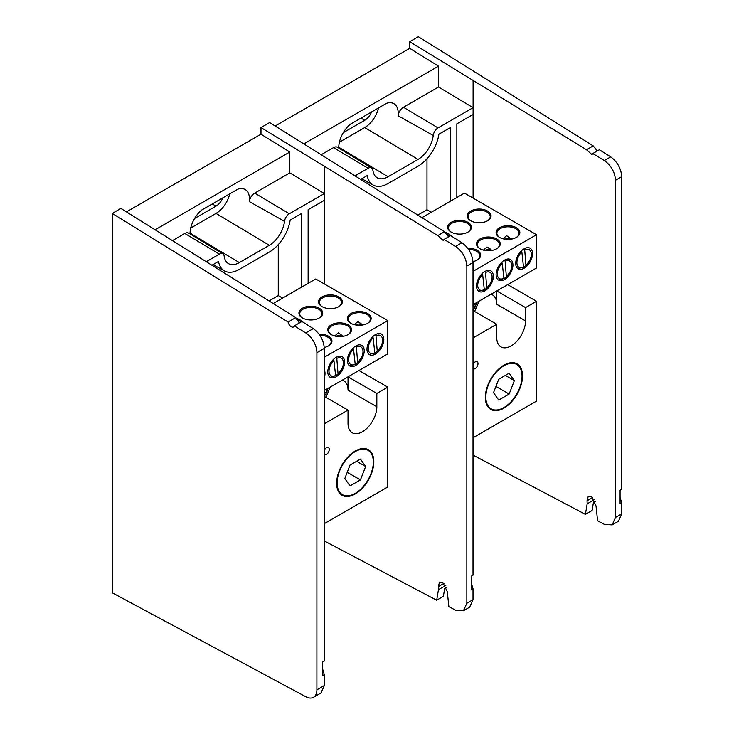 <?xml version="1.0" encoding="UTF-8"?>
<svg xmlns="http://www.w3.org/2000/svg" width="734" height="734" viewBox="0 0 734 734"><rect width="100%" height="100%" fill="white"/><g stroke="black" fill="none" stroke-linecap="round" stroke-linejoin="round"><path stroke-width="1.1" d="M308.133 283.37L308.133 209.685L324.382 200.309L324.382 193.528L289.306 213.778A6.835 3.945 120 0 0 284.517 221.329A21.699 12.524 -60 0 1 269.341 245.275L216.016 213.42A20.378 11.762 120 0 0 229.77 193.831M190.051 233.935A20.846 12.038 -60 0 1 201.694 210.043L237.844 189.17A20.846 12.038 -60 0 1 245.046 189.473A20.846 12.038 -60 0 1 249.487 199.088A20.846 12.038 -60 0 1 249.34 201.602A7.689 4.441 -60 0 1 254.716 193.115L289.306 213.778M437.794 235.596L444.483 231.733L269.626 122.56L260.983 127.551L437.794 235.596L443.272 240.477L444.07 239.403L455.612 246.413C462.42 251.322 466.163 257.882 466.842 266.084L466.842 603.265L463.429 610.752L455.612 610.202L448.869 606.651L447.29 591.723L442.813 582.42L439.519 582.108L438.336 586.64L438.464 589.668L436.684 600.219L324.309 540.958M466.842 266.084L473.017 262.515C472.357 254.303 468.677 247.716 461.989 242.734L450.648 235.605L444.07 239.403M444.483 231.733L448.547 236.825M324.382 166.719L324.382 193.528L289.802 172.857L289.802 152.011L260.983 134.212L260.983 127.551M212.172 265.093L218.512 261.432A30.002 17.322 120 0 0 224.549 270.947A30.002 17.322 120 0 0 239.367 269.36L269.341 252.056A30.002 17.322 120 0 0 290.187 220.053L301.729 213.383L301.729 287.067M269.341 245.275L239.367 262.579A21.699 12.524 -60 0 1 228.384 263.579A21.699 12.524 -60 0 1 224.182 256.166A6.835 3.945 120 0 0 222.852 253.826A6.835 3.945 120 0 0 219.393 254.138L206.548 261.552M446.85 587.384L444.666 588.65L443.382 596.347L436.684 600.219M463.429 610.752L469.677 607.146L473.017 599.696L466.842 603.265M473.017 262.515L473.017 575.19L471.375 576.144L471.375 589.714L473.017 588.76L473.017 599.696M473.017 588.76L471.375 583.273L471.375 576.144M126.477 211.86L260.983 134.212M289.802 172.857L254.716 193.115M155.305 229.669L289.802 152.011M172.747 240.44L184.812 233.476A7.689 4.441 -60 0 1 188.702 233.118L222.852 253.826M282.599 298.114L278.269 295.618L269.158 300.885M278.269 244.615L278.269 295.618M216.016 213.42L190.693 228.045M222.87 197.813A11.45 6.615 -60 0 1 216.016 206.126L194.574 218.512M338.558 306.803A11.083 6.404 0 0 0 341.521 302.436A11.083 6.404 0 0 0 338.273 297.912A11.083 6.404 0 0 0 326.199 296.527A11.083 6.404 0 0 0 319.354 302.436A11.083 6.404 0 0 0 322.318 306.803M318.96 318.116A11.083 6.404 0 0 0 321.923 313.757A11.083 6.404 0 0 0 318.675 309.225A11.083 6.404 0 0 0 306.601 307.84A11.083 6.404 0 0 0 299.756 313.757A11.083 6.404 0 0 0 302.72 318.116M328.181 346.072A11.083 6.404 0 0 0 331.144 341.705A11.083 6.404 0 0 0 327.905 337.181A11.083 6.404 0 0 0 319.914 335.31M347.778 334.75A11.083 6.404 0 0 0 350.742 330.392A11.083 6.404 0 0 0 347.503 325.868A11.083 6.404 0 0 0 335.42 324.483A11.083 6.404 0 0 0 328.575 330.392A11.083 6.404 0 0 0 331.539 334.75M367.376 323.437A11.083 6.404 0 0 0 370.349 319.079A11.083 6.404 0 0 0 367.101 314.556A11.083 6.404 0 0 0 355.017 313.161A11.083 6.404 0 0 0 348.173 319.079A11.083 6.404 0 0 0 351.136 323.437M350.843 323.272A11.9 6.872 0 0 0 367.67 323.272A11.9 6.872 0 0 0 367.67 313.556A11.9 6.872 0 0 0 350.843 313.556A11.9 6.872 0 0 0 350.843 323.272L350.843 323.272M331.245 334.585A11.9 6.872 0 0 0 348.072 334.585A11.9 6.872 0 0 0 348.072 324.868A11.9 6.872 0 0 0 331.245 324.868A11.9 6.872 0 0 0 331.245 334.585L331.245 334.585M324.281 347.466A11.9 6.872 0 0 0 328.474 345.897A11.9 6.872 0 0 0 328.474 336.181A11.9 6.872 0 0 0 319.125 334.19M322.024 306.628A11.9 6.872 0 0 0 338.851 306.628A11.9 6.872 0 0 0 338.851 296.912A11.9 6.872 0 0 0 322.024 296.912A11.9 6.872 0 0 0 322.024 306.628L322.024 306.628M302.426 317.95A11.9 6.872 0 0 0 319.253 317.95A11.9 6.872 0 0 0 319.253 308.225A11.9 6.872 0 0 0 302.426 308.225A11.9 6.872 0 0 0 302.426 317.95L302.426 317.95M335.438 375.826A11.083 6.404 120 0 0 335.622 375.716A11.083 6.404 120 0 0 338.457 373.468M355.036 364.514A11.083 6.404 120 0 0 355.219 364.403A11.083 6.404 120 0 0 358.054 362.156M374.634 353.192A11.083 6.404 120 0 0 374.817 353.091A11.083 6.404 120 0 0 377.652 350.843M375.395 334.649L375.395 334.649A11.9 6.872 120 0 0 366.982 349.228A11.9 6.872 120 0 0 375.395 354.091A11.9 6.872 120 0 0 383.818 339.512A11.9 6.872 120 0 0 375.395 334.649L375.992 335.75L377.267 351.421L380.955 346.448M355.797 345.971L355.797 345.971A11.9 6.872 120 0 0 347.384 360.541A11.9 6.872 120 0 0 355.797 365.404A11.9 6.872 120 0 0 364.211 350.824A11.9 6.872 120 0 0 355.797 345.971L355.797 345.971M337.145 356.907A11.083 6.404 120 0 0 335.906 357.458M344.613 362.137A11.9 6.872 120 0 0 336.2 357.284A11.9 6.872 120 0 0 327.786 371.863A11.9 6.872 120 0 0 336.2 376.716A11.9 6.872 120 0 0 344.613 362.137M324.309 377.781A11.9 6.872 120 0 0 325.015 373.459A11.9 6.872 120 0 0 324.309 369.954M373.817 461.769A26.286 15.175 120 0 0 355.219 451.034A26.286 15.175 120 0 0 336.631 483.229A26.286 15.175 120 0 0 355.219 493.964A26.286 15.175 120 0 0 373.817 461.769M324.309 423.784L348.017 410.095L348.017 423.408A20.378 11.762 120 0 0 352.237 432.739A20.378 11.762 120 0 0 362.431 431.73A20.378 11.762 120 0 0 376.836 406.774L376.836 393.461L387.791 387.139L387.791 486.972L324.309 523.626M324.309 391.112A20.378 11.762 -60 0 1 324.96 390.13M324.309 454.621A4.074 2.349 120 0 0 326.401 454.456A4.074 2.349 120 0 0 329.282 449.465A4.074 2.349 120 0 0 326.401 447.804A4.074 2.349 120 0 0 324.309 450.061M376.836 393.461L348.017 376.817L358.972 370.496L387.791 387.139M342.255 380.148A20.378 11.762 -60 0 1 343.796 380.799A20.378 11.762 -60 0 1 348.017 390.13L348.017 376.817M324.309 396.406L348.017 410.095M324.309 390.506L387.791 353.852L387.791 320.575L324.309 357.229M273.296 303.481L315.739 278.975L387.791 320.575M302.078 321.565L299.656 319.547L295.875 318.07M356.742 345.595A11.083 6.404 120 0 0 355.504 346.145M376.34 334.282A11.083 6.404 120 0 0 375.102 334.832M360.532 324.336A11.083 6.404 120 0 0 358.843 322.015M354.247 324.648L357.926 321.575L362.578 324.749M340.934 335.649A11.083 6.404 120 0 0 339.246 333.337M334.649 335.961L338.328 332.887L342.98 336.071M296.362 319.391A11.083 6.404 180 0 1 299.077 320.547A11.083 6.404 180 0 1 300.986 322.015M373.322 462.044A25.598 14.781 -60 0 1 355.219 493.395A25.598 14.781 -60 0 1 337.126 482.944A25.598 14.781 -60 0 1 355.219 451.594A25.598 14.781 -60 0 1 373.322 462.044L373.322 461.769M350.017 465.09L360.431 459.071L365.642 466.485L360.431 479.908L350.017 485.917L344.806 478.513L350.017 465.09M365.642 466.485L356.623 461.273M347.228 472.283L360.431 479.908M368.202 348.522A10.175 5.872 120 0 0 374.808 352.99L373.129 337.796A10.175 5.872 120 0 0 368.202 348.522M370.23 354.118L374.808 352.99M373.129 337.796L372.588 336.814M363.238 324.887L359.568 324.144A9.781 5.652 120 0 0 355.742 324.978M377.661 350.944A10.175 5.872 120 0 0 382.542 339.264A10.175 5.872 120 0 0 375.992 335.75M376.395 334.144L375.45 334.768M348.604 359.834A10.175 5.872 120 0 0 355.21 364.303L353.531 349.109A10.175 5.872 120 0 0 348.604 359.834M350.632 365.44L355.21 364.303M353.531 349.109L352.99 348.127M343.64 336.2L339.97 335.456A9.781 5.652 120 0 0 336.144 336.291M355.779 345.98L356.394 347.063L357.669 362.734L361.357 357.761M358.064 362.257A10.175 5.872 120 0 0 362.945 350.577A10.175 5.872 120 0 0 356.394 347.063M356.797 345.457L355.852 346.081M329.006 371.156A10.175 5.872 120 0 0 335.612 375.624L333.933 360.431A10.175 5.872 120 0 0 329.006 371.156M331.034 376.753L335.612 375.624M333.933 360.431L333.392 359.44M336.181 357.293L336.796 358.375L338.071 374.046L341.76 369.074M338.466 373.569A10.175 5.872 120 0 0 343.347 361.89A10.175 5.872 120 0 0 336.796 358.375M337.2 356.779L336.255 357.394M327.612 388.598A8.643 4.991 -60 0 1 326.823 391.947L325.924 390.075M324.327 392.745L326.823 391.947A8.643 4.991 -60 0 1 324.309 396.158M288.104 322.024A4.569 2.633 -120 0 0 291.242 326.703A4.569 2.633 -120 0 0 293.527 326.933A4.569 2.633 -120 0 0 294.325 325.868L305.766 332.933A16.304 9.414 60 0 1 316.895 352.659L316.895 689.841A16.304 9.414 60 0 1 313.519 697.3A16.304 9.414 60 0 1 305.766 696.713L112.265 592.806L112.265 213.42L288.104 322.024L295.765 317.602L298.876 322.299L299.83 322.685M295.765 317.602L120.908 208.428L112.265 213.42M313.519 697.3L320.96 693.006L324.309 685.556L316.895 689.841M316.895 352.659L324.309 348.384L324.309 661.05L322.657 662.004L322.657 675.574L324.309 674.619L324.309 685.556M324.309 348.384C323.639 340.172 319.96 333.575 313.28 328.603L305.766 332.933M294.325 325.868L301.931 321.474L313.28 328.603M324.309 674.619L322.657 669.142L322.657 662.004M456.851 197.51L456.851 123.826L473.1 114.449L473.1 107.669L438.024 127.918A6.835 3.945 120 0 0 433.234 135.46A21.699 12.524 -60 0 1 418.05 159.416L364.734 127.56A20.378 11.762 120 0 0 378.478 107.971M338.769 148.075A20.846 12.038 -60 0 1 350.402 124.184L386.552 103.31A20.846 12.038 -60 0 1 393.763 103.613A20.846 12.038 -60 0 1 398.204 113.219A20.846 12.038 -60 0 1 398.057 115.743A7.689 4.441 -60 0 1 403.434 107.256L438.024 127.918M586.512 149.736L593.191 145.873L418.343 36.7L409.691 41.691L586.512 149.736L591.98 154.617L592.788 153.544L604.33 160.553C611.138 165.462 614.872 172.022 615.551 180.225L615.551 517.406L612.147 524.893L604.33 524.342L597.586 520.791L596.008 505.864L591.531 496.56L588.237 496.248L587.053 500.781L587.182 503.808L585.402 514.36L473.017 455.098M615.551 180.225L621.735 176.655C621.065 168.444 617.395 161.856 610.706 156.874L599.366 149.745L592.788 153.544M593.191 145.873L597.265 150.965M473.1 80.859L473.1 107.669L438.519 86.997L438.519 66.152L409.691 48.352L409.691 41.691M360.899 179.224L367.229 175.573A30.002 17.322 120 0 0 373.267 185.087A30.002 17.322 120 0 0 388.075 183.5L418.05 166.196A30.002 17.322 120 0 0 438.904 134.194L450.447 127.523L450.447 201.208M418.05 159.416L388.075 176.72A21.699 12.524 -60 0 1 377.102 177.72A21.699 12.524 -60 0 1 372.9 170.306A6.835 3.945 120 0 0 371.569 167.967A6.835 3.945 120 0 0 368.11 168.279L355.274 175.692M595.568 501.524L593.384 502.79L592.099 510.488L585.402 514.36M612.147 524.893L618.386 521.287L621.735 513.837L615.551 517.406M621.735 176.655L621.735 489.33L620.083 490.284L620.083 503.854L621.735 502.9L621.735 513.837M621.735 502.9L620.083 497.413L620.083 490.284M275.195 126L409.691 48.352M438.519 86.997L403.434 107.256M304.023 143.8L438.519 66.152M321.464 154.58L333.53 147.617A7.689 4.441 -60 0 1 337.42 147.259L371.569 167.967M431.308 212.254L426.986 209.759L417.875 215.016M426.986 158.755L426.986 209.759M364.734 127.56L339.402 142.176M371.578 111.953A11.45 6.615 -60 0 1 364.734 120.266L343.292 132.652M487.266 220.934A11.083 6.404 0 0 0 490.239 216.576A11.083 6.404 0 0 0 486.991 212.053A11.083 6.404 0 0 0 474.907 210.667A11.083 6.404 0 0 0 468.063 216.576A11.083 6.404 0 0 0 471.035 220.934M467.668 232.256A11.083 6.404 0 0 0 470.641 227.898A11.083 6.404 0 0 0 467.393 223.365A11.083 6.404 0 0 0 455.309 221.98A11.083 6.404 0 0 0 448.465 227.898A11.083 6.404 0 0 0 451.438 232.256M449.703 236.155A11.083 6.404 0 0 0 447.795 234.678A11.083 6.404 0 0 0 445.079 233.531M476.898 260.212A11.083 6.404 0 0 0 479.862 255.845A11.083 6.404 0 0 0 476.614 251.322A11.083 6.404 0 0 0 468.631 249.45M496.496 248.89A11.083 6.404 0 0 0 499.459 244.532A11.083 6.404 0 0 0 496.212 240.009A11.083 6.404 0 0 0 484.137 238.623A11.083 6.404 0 0 0 477.293 244.532A11.083 6.404 0 0 0 480.256 248.89M516.094 237.577A11.083 6.404 0 0 0 519.057 233.219A11.083 6.404 0 0 0 515.809 228.696A11.083 6.404 0 0 0 503.735 227.301A11.083 6.404 0 0 0 496.89 233.219A11.083 6.404 0 0 0 499.854 237.577M499.56 237.412A11.9 6.872 0 0 0 516.387 237.412A11.9 6.872 0 0 0 516.387 227.696A11.9 6.872 0 0 0 499.56 227.696A11.9 6.872 0 0 0 499.56 237.412L499.56 237.412M479.963 248.725A11.9 6.872 0 0 0 496.79 248.725A11.9 6.872 0 0 0 496.79 239.009A11.9 6.872 0 0 0 479.963 239.009A11.9 6.872 0 0 0 479.963 248.725L479.963 248.725M472.999 261.607A11.9 6.872 0 0 0 477.192 260.038A11.9 6.872 0 0 0 477.192 250.322A11.9 6.872 0 0 0 467.842 248.331M470.733 220.769A11.9 6.872 0 0 0 487.569 220.769A11.9 6.872 0 0 0 487.569 211.053A11.9 6.872 0 0 0 470.733 211.053A11.9 6.872 0 0 0 470.733 220.769L470.733 220.769M451.135 232.091A11.9 6.872 0 0 0 467.971 232.091A11.9 6.872 0 0 0 467.971 222.365A11.9 6.872 0 0 0 451.135 222.365A11.9 6.872 0 0 0 451.135 232.091L451.135 232.091M450.786 235.697A11.9 6.872 0 0 0 448.373 233.687A11.9 6.872 0 0 0 444.584 232.21M484.156 289.967A11.083 6.404 120 0 0 484.339 289.857A11.083 6.404 120 0 0 487.174 287.609M503.753 278.654A11.083 6.404 120 0 0 503.937 278.544A11.083 6.404 120 0 0 506.772 276.296M523.351 267.332A11.083 6.404 120 0 0 523.535 267.231A11.083 6.404 120 0 0 526.37 264.983M524.113 248.789L524.113 248.789A11.9 6.872 120 0 0 515.699 263.368A11.9 6.872 120 0 0 524.113 268.231A11.9 6.872 120 0 0 532.526 253.652A11.9 6.872 120 0 0 524.113 248.789L524.113 248.789M504.515 260.111L504.515 260.111A11.9 6.872 120 0 0 496.101 274.681A11.9 6.872 120 0 0 504.515 279.544A11.9 6.872 120 0 0 512.928 264.965A11.9 6.872 120 0 0 504.515 260.111L504.515 260.111M485.862 271.048A11.083 6.404 120 0 0 484.624 271.598M493.331 276.278A11.9 6.872 120 0 0 484.917 271.424A11.9 6.872 120 0 0 476.504 286.003A11.9 6.872 120 0 0 484.917 290.857A11.9 6.872 120 0 0 493.331 276.278M473.017 291.921A11.9 6.872 120 0 0 473.733 287.6A11.9 6.872 120 0 0 473.017 284.095M522.525 375.9A26.286 15.175 120 0 0 503.937 365.174A26.286 15.175 120 0 0 485.348 397.369A26.286 15.175 120 0 0 503.937 408.104A26.286 15.175 120 0 0 522.525 375.9M473.017 337.924L496.734 324.235L496.734 337.548A20.378 11.762 120 0 0 500.955 346.879A20.378 11.762 120 0 0 511.139 345.87A20.378 11.762 120 0 0 525.553 320.914L525.553 307.601L536.508 301.279L536.508 401.113L473.017 437.767M473.017 305.252A20.378 11.762 -60 0 1 473.678 304.271M473.017 368.762A4.074 2.349 120 0 0 475.118 368.596A4.074 2.349 120 0 0 477.999 363.605A4.074 2.349 120 0 0 475.118 361.945A4.074 2.349 120 0 0 473.017 364.202M525.553 307.601L496.734 290.958L507.689 284.636L536.508 301.279M490.973 294.288A20.378 11.762 -60 0 1 492.514 294.94A20.378 11.762 -60 0 1 496.734 304.271L496.734 290.958M473.017 310.546L496.734 324.235M473.017 304.647L536.508 267.993L536.508 234.715L473.017 271.369M422.013 217.622L464.457 193.115L536.508 234.715M505.46 259.735A11.083 6.404 120 0 0 504.221 260.286M525.058 248.422A11.083 6.404 120 0 0 523.819 248.973M509.24 238.477A11.083 6.404 120 0 0 507.552 236.155M502.964 238.789L506.644 235.715L511.295 238.889M483.367 250.101L487.046 247.028L491.688 250.211M487.963 247.477A11.083 6.404 -60 0 1 489.642 249.789M503.937 407.535A25.598 14.781 -60 0 1 485.835 397.085A25.598 14.781 -60 0 1 503.937 365.734A25.598 14.781 -60 0 1 522.039 376.184A25.598 14.781 -60 0 1 503.937 407.535L503.937 407.535M498.735 379.23L509.148 373.211L514.351 380.625L509.148 394.048L498.735 400.058L493.523 392.653L498.735 379.23M514.351 380.625L505.331 375.413M495.936 386.423L509.148 394.048M516.919 262.662A10.175 5.872 120 0 0 523.516 267.13L521.846 251.936A10.175 5.872 120 0 0 516.919 262.662M518.947 268.259L523.516 267.13M521.846 251.936L521.305 250.955M511.956 239.027L508.286 238.284A9.781 5.652 120 0 0 504.46 239.119M524.094 248.808L524.709 249.89L525.984 265.561L529.673 260.588M526.379 265.084A10.175 5.872 120 0 0 531.26 253.404A10.175 5.872 120 0 0 524.709 249.89M525.113 248.285L524.168 248.909M497.322 273.975A10.175 5.872 120 0 0 503.919 278.443L502.249 263.249A10.175 5.872 120 0 0 497.322 273.975M499.349 279.581L503.919 278.443M502.249 263.249L501.707 262.267M492.358 250.34L488.688 249.597A9.781 5.652 120 0 0 484.862 250.432M504.497 260.12L505.111 261.203L506.387 276.874L510.075 271.901M506.781 276.397A10.175 5.872 120 0 0 511.653 264.717A10.175 5.872 120 0 0 505.111 261.203M505.515 259.597L504.57 260.221M484.321 289.765L482.651 274.571A10.175 5.872 120 0 0 477.77 286.251A10.175 5.872 120 0 0 484.321 289.765L479.752 290.893M482.651 274.571L482.11 273.58M484.899 271.433L485.513 272.516L486.789 288.187L490.477 283.214M487.183 287.71A10.175 5.872 120 0 0 492.055 276.03A10.175 5.872 120 0 0 485.513 272.516M485.917 270.919L484.972 271.534M476.329 302.738A8.643 4.991 -60 0 1 475.531 306.087L474.632 304.215M473.045 306.885L475.531 306.087A8.643 4.991 -60 0 1 473.017 310.298M249.34 201.602L284.517 221.329M324.382 540.995L324.382 523.581M324.382 283.966L324.382 200.309M455.612 246.413L461.989 242.734M438.464 589.668L445.841 585.411M444.07 583.328L438.336 586.64M219.393 254.138L184.812 233.476M190.042 233.109L239.367 262.579M216.016 206.126L212.245 203.951M376.836 406.774L348.017 390.13M398.057 115.743L433.234 135.46M473.1 455.135L473.1 437.721M473.1 198.107L473.1 114.449M604.33 160.553L610.706 156.874M587.182 503.808L594.549 499.551M592.788 497.469L587.053 500.781M368.11 168.279L333.53 147.617M338.759 147.25L388.075 176.72M364.734 120.266L360.963 118.091M525.553 320.914L496.734 304.271M224.549 270.947L213.007 264.607M299.756 320.969L299.756 319.602M325.896 397.323L330.364 387.011M373.267 185.087L361.724 178.747M490.239 249.909L490.239 248.964M474.604 311.464L479.082 301.151"/></g></svg>
